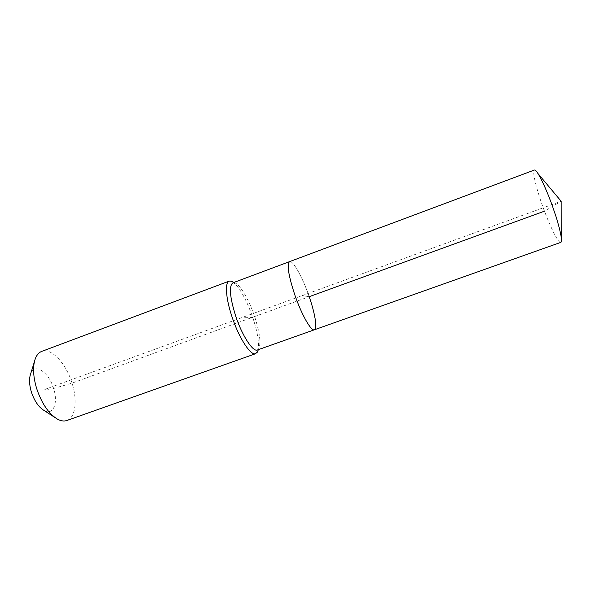 <?xml version="1.0" encoding="UTF-8"?>
<svg xmlns="http://www.w3.org/2000/svg" width="591" height="591" viewBox="0 0 591 591"><rect width="100%" height="100%" fill="white"/><g stroke="black" fill="none" stroke-linecap="round" stroke-linejoin="round"><path stroke-width="0.44" stroke-dasharray="2.96 2.22" d="M560.748 242.399C558.584 243.411 551.071 228.747 544.481 211.172C536.923 191.307 531.73 170.666 534.382 170.038M314.382 329.785C317.603 328.877 315.04 313.429 309.196 296.689C302.725 277.674 292.996 259.988 289.546 261.636C292.996 259.988 302.725 277.674 309.196 296.689L302.223 295.611L561.169 201.265L544.481 211.172M257.395 349.998L258.806 348.734C261.133 343.09 259.737 332.356 254.603 316.532C249.107 300.043 240.123 284.522 234.812 282.875L232.92 282.823M257.853 350.914C259.493 343.977 257.802 332.829 252.778 317.47C246.284 299.172 239.584 287.292 232.677 281.826M66.886 420.497C75.559 417.667 77.598 400.284 72.043 383.145C66.162 363.591 51.314 347.434 41.71 351.401M44.066 410.472C53.271 415.901 58.42 402.936 53.596 388.479C48.942 372.234 34.633 362.46 30.688 373.756M254.603 316.532L309.196 296.689L302.223 295.611L42.759 390.156L53.596 388.479L72.043 383.145L254.603 316.532M252.778 317.47L242.879 317.241M234.812 282.875L233.933 282.439M34.433 361.574L35.386 358.486M54.771 417.394L57.49 419.145M258.806 348.734L258.415 349.636"/><path stroke-width="0.89" d="M314.382 329.785C311.213 331.603 301.403 314.338 294.658 294.444C288.408 275.207 286.709 264.266 289.546 261.636C286.709 264.266 288.408 275.207 294.658 294.444C301.403 314.338 311.213 331.603 314.382 329.785L257.395 349.998C252.985 352.243 242.125 335.658 235.654 316C229.759 296.955 228.843 285.896 232.92 282.823L534.382 170.038C535.114 169.787 536.332 170.991 538.046 173.651C541.6 179.369 545.766 188.47 550.546 200.955C556.367 216.646 559.928 228.754 561.228 237.279C561.635 240.419 561.472 242.125 560.748 242.399L314.382 329.785C317.603 328.877 315.04 313.429 309.196 296.689L544.481 211.172M232.677 281.826L231.34 281.161L229.227 281.102C224.706 282.335 225.769 298.477 232.064 316.983C239.067 338.266 250.857 356.137 255.674 353.684L257.853 350.914M229.227 281.102L41.71 351.401C38.962 352.45 36.856 354.807 35.386 358.486C32.623 366.206 33.03 376.179 36.605 388.413C41.695 403.513 48.661 413.752 57.49 419.145C60.976 421.014 64.109 421.464 66.886 420.497L255.674 353.684M34.433 361.574L30.688 373.756C28.989 378.528 29.21 384.586 31.36 391.922C34.389 400.957 38.629 407.147 44.066 410.472L54.771 417.394M561.228 237.279L561.169 201.265L538.046 173.651M233.933 282.439L231.34 281.161M258.415 349.636L257.248 352.28"/></g></svg>
